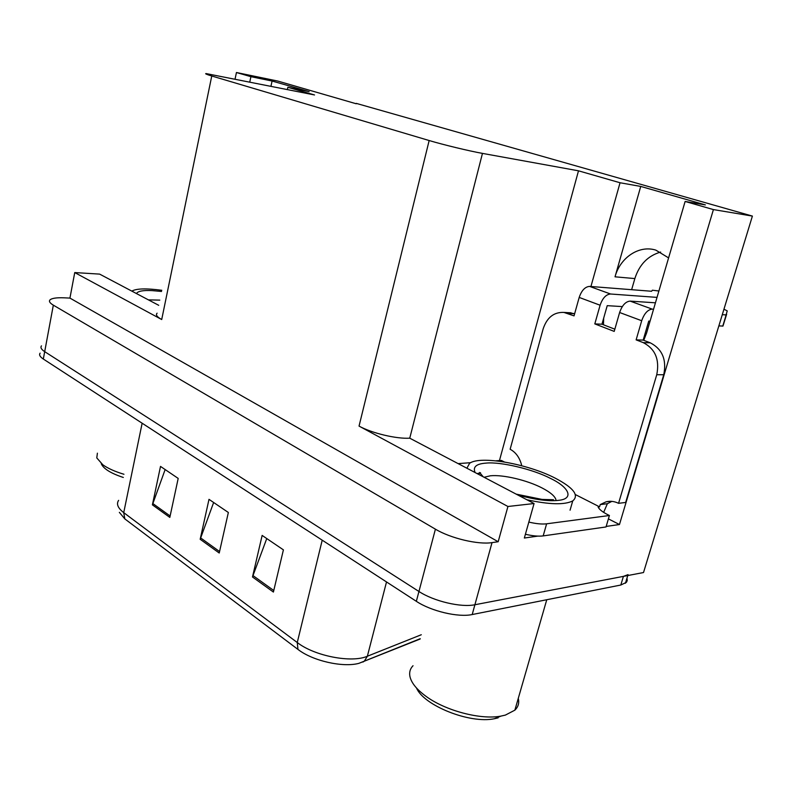 <?xml version="1.0" encoding="UTF-8"?>
<svg xmlns="http://www.w3.org/2000/svg" width="792" height="792" viewBox="0 0 792 792"><rect width="100%" height="100%" fill="white"/><g stroke="black" fill="none" stroke-linecap="round" stroke-linejoin="round"><path stroke-width="1.19" d="M643.747 340.312L646.589 333.026L685.129 201.455L713.414 209.583L752.4 216.087L643.51 572.537L474.903 604.741C461.043 607.712 433.679 601.227 418.938 591.476L44.689 351.658C41.293 349.43 40.214 347.49 41.471 345.866C40.214 347.49 41.293 349.43 44.689 351.658L418.938 591.476C433.679 601.227 461.043 607.712 474.903 604.741L623.423 576.378L628.036 574.636M668.596 257.895L655.826 250.124C639.085 244.787 620.116 257.638 615.028 276.814L634.847 278.576C639.342 264.548 647.955 255.707 660.667 252.064M608.414 518.879L619.463 524.532L606.177 526.423M537.827 536.115L524.344 538.025L534.056 503.534L409.751 438.184C396.495 439.055 371.755 433.165 359.043 426.096L507.929 506.494L534.056 503.534M158.727 305.316L99.634 274.111L74.745 272.567L161.707 319.532C156.994 316.909 155.46 314.79 157.113 313.187M69.934 298.089L498.178 541.738L492.02 542.619C478.21 544.866 450.519 538.293 435.412 529.165L53.331 305.158C49.866 303.079 48.738 301.336 49.955 299.94C51.817 298.218 56.539 297.515 64.142 297.822L69.934 298.089L74.745 272.567M356.202 103.762L277.804 81.061L236.442 72.517L235.095 78.933M713.414 209.583L619.463 524.532M507.929 506.494L498.178 541.738M631.64 289.694L634.847 278.576M752.4 216.087L356.291 103.386M287.377 89.486L287.852 87.298L314.533 94.961L206.108 73.577C204.712 73.636 206.593 74.448 211.761 75.992L429.155 140.53C443.302 144.768 469.349 151.054 482.457 153.391L578.497 170.815L499.455 460.558M578.497 170.815L620.047 182.754L590.931 286.506M236.442 72.517L250.906 76.675L249.797 81.903M685.129 201.455L705.375 204.91L640.738 186.427L620.047 182.754M287.852 87.298L309.137 91.624L272.082 81.031L250.906 76.675M272.082 81.031L270.973 86.17M603.682 318.127L603.464 324.799M640.738 186.427L615.028 276.814M273.408 592.06L283.407 549.866L262.142 535.422L252.49 576.982L273.408 592.06M266.755 538.56L252.49 576.982M169.825 517.404L178.19 478.418L160.509 466.409L152.401 504.851L169.825 517.404M165.142 469.557L152.401 504.851M219.226 553.014L228.353 512.483L208.999 499.346L200.178 539.283L219.226 553.014M213.642 502.484L200.178 539.283M420.156 639.005L358.875 663.349C342.748 667.735 312.503 660.825 297.96 649.41L124.819 518.899L119.354 512.355M626.997 578.071L627.254 580.576L626.403 582.338L620.809 585.031L472.2 614.543C458.34 617.631 431.016 611.157 416.344 601.316L43.322 359.033C39.937 356.766 38.867 354.806 40.125 353.143M136.442 293.555C137.867 291.129 143.124 290.139 152.232 290.615L161.558 291.466M97.396 453.173L96.782 457.925L102.881 464.835C107.979 468.438 115.008 471.587 123.958 474.269M101.237 463.667C103.386 468.706 110.741 473.309 123.304 477.457M131.838 291.119C136.303 288.506 146.292 288.229 161.796 290.288M475.052 472.369C472.755 466.953 476.309 463.874 485.684 463.142L486.031 463.112C500.514 461.538 533.125 469.28 550.529 478.427C569.349 487.357 574.408 498.94 558.449 500.346L558.103 500.386C548.579 501.465 535.273 499.722 518.186 495.158M466.963 468.102L469.567 463.32C480.13 455.38 527.274 463.696 555.152 478.12C573.527 487.753 579.388 495.346 572.745 500.9C564.686 505.039 549.401 504.662 526.898 499.752M413.028 665.726C410.256 668.577 409.197 671.992 409.84 676.002C411.068 682.556 416.483 689.347 426.066 696.366C445.52 710.731 480.803 720.047 500.98 716.097L505.405 715.087L514.869 710.157C518.265 706.89 519.404 702.949 518.275 698.346M416.543 688.06C423.769 705.494 469.785 723.967 494.277 718.75L498.128 717.859M477.319 473.576L480.526 472.755M521.294 465.627L521.532 464.795C519.522 457.42 515.721 452.242 510.137 449.262L543.154 328.868C546.975 317.463 553.895 311.989 563.924 312.424L574.042 315.879L579.19 297.426L600.098 305.227C602.554 298.138 606.038 294.396 610.543 294L657.033 297.386M600.098 305.227L594.812 323.898L614.206 331.402L619.621 312.503L641.698 320.73L636.124 339.877L643.233 342.619C655.271 348.896 659.766 359.608 656.746 374.735L618.562 503.316L625.66 502.455L663.755 374.725C666.775 359.687 662.28 349.054 650.272 342.827L643.183 340.095L636.124 339.877M622.304 306.593L607.226 305.663L601.95 324.215L594.812 323.898M601.95 324.215L614.839 329.185M458.42 463.587L470.656 462.686M495.871 460.825L501.316 460.419L504.405 461.983M525.413 534.253C532.61 535.946 538.54 536.501 543.183 535.907L606.019 526.957L609.404 515.513C603.009 512.414 599.247 509.583 598.128 507.019L599.564 506.84L600.227 504.573L607.365 503.712L603.653 512.374M543.183 535.907L546.619 523.809L609.404 515.513M546.619 523.809C541.985 524.363 536.055 523.789 528.828 522.077M600.227 504.573L606.068 501.821C610.226 500.792 614.394 501.296 618.562 503.316M611.86 501.366L607.365 503.712M575.418 494.594L599.564 506.84M568.567 312.672L574.646 313.711L567.557 313.365M650.074 321.146L648.747 321.077L643.183 340.095M641.698 320.73C644.262 313.464 647.777 309.603 652.242 309.127L653.568 309.217M726.63 314.246L722.977 326.057L727.234 310.88L723.957 309.217M655.439 302.811L630.115 301.108C625.63 301.534 622.136 305.336 619.621 312.503M726.393 314.899L722.274 314.701M722.977 326.057L718.849 325.908M658.904 291.001L652.37 290.218L651.618 291.258L589.585 286.397C585.06 286.763 581.595 290.436 579.19 297.426M53.331 305.158L43.322 359.033M435.412 529.165L416.344 601.316M492.02 542.619L472.2 614.543M429.155 140.53L359.043 426.096M211.761 75.992L161.707 319.532M482.457 153.391L409.751 438.184M362.885 662.082L364.3 661.201L367.369 656.231L421.295 634.738M297.96 649.41L297.257 642.52C314.414 656.014 351.618 663.231 367.369 656.231L386.516 581.942M118.622 500.356C116.157 503.989 117.869 508.088 123.73 512.642L124.819 518.899M142.144 423.215L123.73 512.642L297.257 642.52L322.215 540.174M620.809 585.031L623.423 576.378M219.552 551.539L200.584 537.887M170.122 515.988L152.787 503.514M273.775 590.525L252.925 575.537M148.411 299.871L159.786 300.128M484.239 477.23L490.367 475.794C502.96 474.457 527.215 480.19 542.253 488.06C550.192 492.198 554.746 496.04 555.915 499.574M643.233 342.619L650.272 342.827M656.746 374.735L663.755 374.725M652.242 309.127L630.115 301.108M610.543 294L589.585 286.397M420.245 638.689L358.875 663.349M625.433 583.239L627.759 575.546M570.062 510.197L572.745 500.9M546.757 599.742L514.869 710.157M553.519 499.732L542.084 499.425L516.305 494.158M478.972 474.448L479.606 472.478L483.031 476.586M494.277 718.75L500.98 716.097M610.464 501.296L606.068 501.821M563.924 312.424L571.111 312.81M722.749 326.146L726.165 314.968"/></g></svg>
